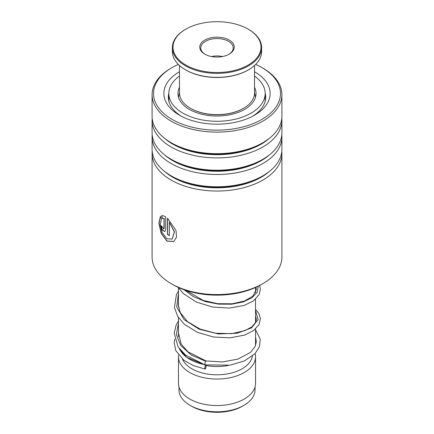 <?xml version="1.0" encoding="UTF-8"?>
<svg xmlns="http://www.w3.org/2000/svg" width="434" height="434" viewBox="0 0 434 434"><rect width="100%" height="100%" fill="white"/><g stroke="black" fill="none" stroke-linecap="round" stroke-linejoin="round"><path stroke-width="0.65" d="M255.029 386.889L255.029 389.835A38.029 21.955 180 0 1 243.892 405.361L242.384 406.229A35.903 20.729 180 0 1 191.616 406.229L190.108 405.361A38.029 21.955 180 0 1 178.971 389.835L178.971 386.889M243.892 405.361A38.029 21.955 180 0 1 190.108 405.361L191.616 406.229M255.539 329.021L255.539 343.549A38.539 22.248 180 0 1 255.23 346.343M203.725 364.435A38.539 22.248 180 0 1 189.75 359.281L189.75 359.281A38.539 22.248 180 0 1 179.736 349.224M228.1 365.499A35.496 20.49 180 0 1 206.004 365.515M190.819 359.9L189.75 359.281L190.819 359.9M252.36 356.097A35.496 20.49 180 0 1 229.141 373.571A35.496 20.49 180 0 1 191.904 368.802A35.496 20.49 180 0 1 182.53 359.195M255.121 353.547A38.539 22.248 180 0 1 255.539 356.797A38.539 22.248 180 0 1 231.745 377.352A38.539 22.248 180 0 1 189.75 372.529A38.539 22.248 180 0 1 178.461 356.797A38.539 22.248 180 0 1 178.569 355.153M255.539 356.797L255.539 383.293A38.539 22.248 180 0 1 231.745 403.848A38.539 22.248 180 0 1 189.75 399.025A38.539 22.248 180 0 1 178.461 383.293L178.461 356.797M262.896 283.597L261.176 284.59A62.469 36.065 180 0 1 256.358 287.096A62.469 36.065 180 0 1 172.824 284.59L171.104 283.597A64.905 37.47 0 0 0 257.888 286.201A64.905 37.47 0 0 0 262.896 283.597A64.905 37.47 0 0 0 281.905 257.102L281.905 153.565A64.905 37.47 180 0 1 257.888 182.671A64.905 37.47 180 0 1 189.083 187.396A64.905 37.47 180 0 1 152.095 153.565A64.905 37.47 180 0 1 152.198 151.444M178.314 64.422A63.483 36.651 0 0 0 177.007 65.019A63.483 36.651 0 0 0 172.108 67.563A63.483 36.651 0 0 0 169.84 118.015A63.483 36.651 0 0 0 256.993 121.943A63.483 36.651 0 0 0 261.892 67.563A63.483 36.651 0 0 0 255.686 64.422M261.892 67.563L262.896 68.143A64.905 37.47 180 0 1 281.905 94.639A64.905 37.47 180 0 1 257.888 123.739A64.905 37.47 180 0 1 189.083 128.469A64.905 37.47 180 0 1 152.095 94.639A64.905 37.47 180 0 1 171.104 68.143L172.108 67.563M254.525 71.756A53.138 30.678 180 0 1 254.579 115.173A53.138 30.678 180 0 1 250.478 117.305A53.138 30.678 180 0 1 179.421 115.173A53.138 30.678 180 0 1 179.475 71.756M168.837 93.055A48.679 28.101 0 0 0 168.321 97.124A48.679 28.101 0 0 0 181.07 116.084M281.802 151.444A64.905 37.47 180 0 1 281.905 153.565M281.802 134.882A64.905 37.47 180 0 1 281.905 137.008L281.905 149.318A64.905 37.47 180 0 1 262.896 175.813A64.905 37.47 180 0 1 257.888 178.417A64.905 37.47 180 0 1 171.104 175.813A64.905 37.47 180 0 1 152.095 149.318L152.095 137.008A64.905 37.47 180 0 1 152.198 134.882M281.905 137.008A64.905 37.47 180 0 1 257.888 166.108A64.905 37.47 180 0 1 189.083 170.833A64.905 37.47 180 0 1 152.095 137.008M281.802 118.319A64.905 37.47 180 0 1 281.905 120.446L281.905 132.761A64.905 37.47 180 0 1 262.896 159.256A64.905 37.47 180 0 1 257.888 161.86A64.905 37.47 180 0 1 171.104 159.256A64.905 37.47 180 0 1 152.095 132.761L152.095 120.446A64.905 37.47 180 0 1 152.198 118.319M281.905 120.446A64.905 37.47 180 0 1 257.888 149.546A64.905 37.47 180 0 1 189.083 154.276A64.905 37.47 180 0 1 152.095 120.446M281.905 94.639L281.905 116.198A64.905 37.47 180 0 1 262.896 142.694A64.905 37.47 180 0 1 257.888 145.298A64.905 37.47 180 0 1 171.104 142.694A64.905 37.47 180 0 1 152.095 116.198L152.095 94.639M152.095 153.565L152.095 257.102A64.905 37.47 0 0 0 171.104 283.597M163.998 228.349L163.998 218.524L162.473 218.503L161.399 215.844C162.533 215.486 163.971 215.834 165.701 216.897L165.701 229.673L164.839 231.631L162.224 230.015L160.911 225.571A64.905 37.47 180 0 0 162.403 226.982L163.716 229L164.166 228.279L164.166 218.459L162.647 218.438L161.573 215.785M160.379 216.485L161.405 219.165L160.227 224.59L162.197 232.651L166.873 238.684L172.124 239.15L174.349 231.886L169.396 222.371L169.396 235.695A64.905 37.47 180 0 1 167.502 234.458L167.502 218.177L176.03 230.535L176.513 237.148L173.757 241.499L167.014 241.114L161.198 233.459L158.898 223.212L160.379 216.485M252.93 116.084A48.679 28.101 0 0 0 265.679 97.124A48.679 28.101 0 0 0 265.163 93.055M172.189 239.112L174.484 231.81L169.396 222.371M169.396 235.521A64.704 37.357 180 0 1 167.654 234.382L167.654 218.307M173.817 241.461L167.171 241.038L161.426 233.53L159.088 223.407L160.417 216.582M164.92 231.593L162.414 229.982L161.095 225.756M163.792 228.951L164.166 228.279M205.282 364.527C204.528 366.437 204.951 362.021 205.591 361.267L205.922 360.925M205.439 368.694A2.029 0.477 99.9 0 0 205.993 366.502A2.029 0.477 99.9 0 0 205.792 365.043A2.029 0.477 99.9 0 0 205.439 365.385A2.029 0.477 99.9 0 0 204.881 367.571A2.029 0.477 99.9 0 0 205.081 369.036A2.029 0.477 99.9 0 0 205.439 368.694M255.539 329.753L260.248 339.22L259.418 346.831L254.91 353.77L244.445 360.909L230.215 365.173L204.962 364.875L185.578 355.104L178.108 346.907L174.229 333.236L176.09 325.18L178.461 320.818M179.475 76.042A48.169 27.814 0 0 0 168.831 93.478A48.169 27.814 0 0 0 168.859 94.449A48.169 27.814 0 0 0 217.841 121.287A48.169 27.814 0 0 0 265.169 93.478L265.152 101.236M168.962 101.67L168.831 99.467M168.859 100.113L168.859 100.786M179.475 87.25A39.044 22.541 0 0 0 177.956 93.478A39.044 22.541 0 0 0 177.978 94.27A39.044 22.541 0 0 0 217.684 116.019A39.044 22.541 0 0 0 256.044 93.478A39.044 22.541 0 0 0 256.022 92.692A39.044 22.541 0 0 0 254.525 87.25M265.169 93.478A48.169 27.814 0 0 0 265.141 92.513A48.169 27.814 0 0 0 254.525 76.042M179.475 65.523L179.475 92.984A37.525 21.662 0 0 0 183.419 102.652A37.525 21.662 0 0 0 190.466 108.305A37.525 21.662 0 0 0 243.534 108.305A37.525 21.662 0 0 0 254.525 92.984L254.525 65.523M256.385 35.772A44.013 25.411 0 0 0 248.123 29.143A44.013 25.411 0 0 0 185.877 29.143A44.013 25.411 0 0 0 177.614 58.449A44.013 25.411 0 0 0 236.638 69.852A44.013 25.411 0 0 0 256.385 35.772M248.123 29.143L248.552 29.393A44.621 25.763 180 0 1 256.933 36.109A44.621 25.763 180 0 1 261.621 47.61A44.621 25.763 180 0 1 227.226 72.684A44.621 25.763 180 0 1 177.067 59.105A44.621 25.763 180 0 1 172.379 47.61A44.621 25.763 180 0 1 185.448 29.393L185.877 29.143M172.379 47.61L172.379 51.581A44.621 25.763 0 0 0 177.067 63.076A44.621 25.763 0 0 0 185.448 69.798A44.621 25.763 0 0 0 248.552 69.798A44.621 25.763 0 0 0 261.621 51.581L261.621 47.61M232.429 42.668A17.241 9.955 180 0 1 229.19 54.147A17.241 9.955 180 0 1 204.81 54.147A17.241 9.955 180 0 1 201.571 51.554A17.241 9.955 180 0 1 209.307 38.203A17.241 9.955 180 0 1 232.429 42.668M228.821 54.358A16.226 9.369 0 0 0 233.226 47.941A16.226 9.369 0 0 0 231.523 43.758A16.226 9.369 0 0 0 213.278 38.821A16.226 9.369 0 0 0 200.774 47.941A16.226 9.369 0 0 0 202.477 52.118A16.226 9.369 0 0 0 205.179 54.358M243.534 108.305L243.105 108.549A36.912 21.315 180 0 1 190.895 108.549L190.466 108.305M248.552 69.798L248.123 70.048A44.013 25.411 180 0 1 185.877 70.048L185.448 69.798M222.571 56.529A16.226 9.369 0 0 0 211.429 56.529M269.498 171.354A62.588 36.136 180 0 1 256.429 179.741A62.588 36.136 180 0 1 164.502 171.354M269.498 154.792A62.588 36.136 180 0 1 256.429 163.179A62.588 36.136 180 0 1 164.502 154.792M269.498 138.234A62.588 36.136 180 0 1 256.429 146.616A62.588 36.136 180 0 1 164.502 138.234M262.896 175.813L261.257 176.763A62.588 36.136 180 0 1 256.429 179.269A62.588 36.136 180 0 1 172.743 176.763L171.104 175.813M262.896 159.256L261.257 160.2A62.588 36.136 180 0 1 256.429 162.712A62.588 36.136 180 0 1 172.743 160.2L171.104 159.256M262.896 142.694L261.257 143.638A62.588 36.136 180 0 1 256.429 146.149A62.588 36.136 180 0 1 172.743 143.638L171.104 142.694M205.591 361.267L191.085 354.887L180.788 345.572L176.345 334.516L178.461 323.189M255.539 310.663L258.149 319.57L251.498 327.909L237.094 333.269L218.204 333.914L199.108 329.184L184.141 319.63L176.698 306.909L178.461 293.384M258.241 286.18L257.183 292.277L251.964 297.789L243.121 301.961L231.582 304.212L218.546 304.142L205.385 301.592L193.472 296.666L184.049 289.728M255.496 97.249L254.525 92.643M255.539 287.476L255.539 292.722M255.539 299.216L255.539 322.533M178.461 287.834L178.461 306.968M178.461 317.645L178.461 336.779M179.475 92.643L178.504 97.249M255.539 337.229L256.353 341.569L255.241 346.327L250.44 352.419L237.973 359.097L222.398 361.967L205.911 360.92L187.922 351.784L181.135 344.086L178.347 332.444L178.461 331.489M255.539 315.93L256.353 319.202L255.648 322.299L251.959 326.748L245.101 330.589L231.642 333.654L215.763 333.247L200.161 329.097L187.488 321.616L180.186 312.496L178.276 304.918L178.461 301.679M256.006 287.259L256.353 289.397L252.859 296.162L244.434 301.033L232.103 303.8L217.673 303.681L203.204 300.431L185.888 290.362M179.399 348.779L179.964 349.934L186.913 357.464L204.745 364.799M205.287 364.923L205.792 365.043M174.788 339.144L174.218 342.838L175.792 350.645L183.962 360.334L193.472 365.645L205.081 369.036M255.539 309.442L258.892 313.587L260.384 318.48L259.158 324.372L253.7 330.524L244.743 335.048L230.118 337.847L213.582 337.023L197.595 332.422L184.515 324.415L177.712 316.457L174.435 307.462L176.432 294.605L178.461 291.013M259.662 285.436L260.405 289.256L259.12 294.632L253.527 300.843L244.353 305.373L229.364 308.086L212.514 307.028L196.401 302.08L183.474 293.666L178.13 287.324M168.831 93.478L168.831 99.489M168.875 100.39A5.072 5.072 0 0 0 168.723 100.726M265.489 99.603A5.072 5.072 0 0 0 265.169 98.73"/></g></svg>
